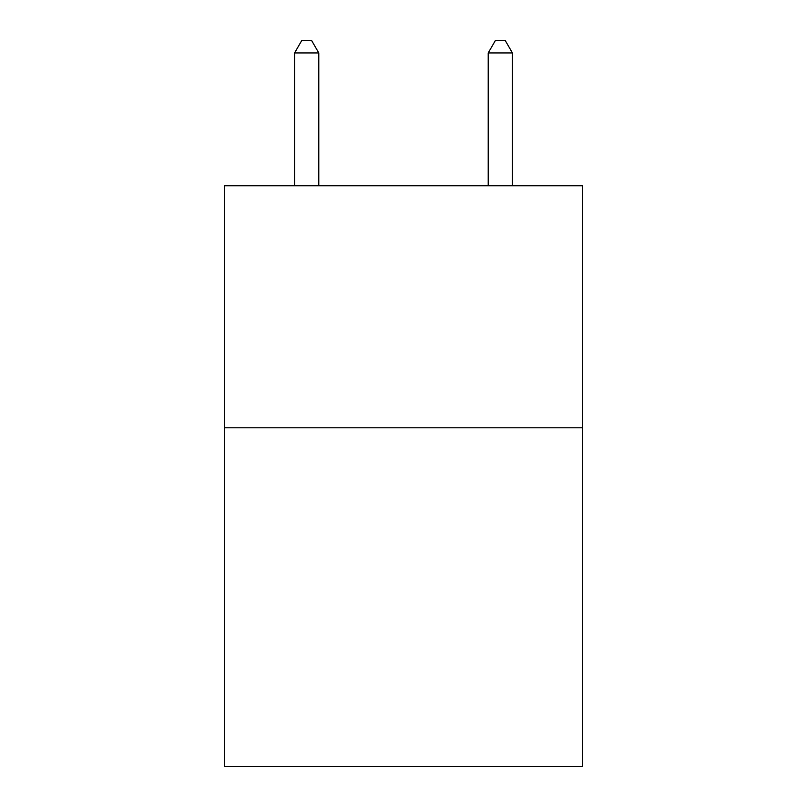 <?xml version="1.0" encoding="UTF-8"?>
<svg xmlns="http://www.w3.org/2000/svg" width="807" height="807" viewBox="0 0 807 807"><rect width="100%" height="100%" fill="white"/><g stroke="black" fill="none" stroke-linecap="round" stroke-linejoin="round"><path stroke-width="1.21" d="M582.604 427.801L582.604 766.65L224.396 766.65L224.396 185.761L582.604 185.761L582.604 427.801L224.396 427.801M318.785 185.761L318.785 52.939L294.585 52.939L294.585 185.761M294.585 52.939L301.848 40.35L311.522 40.35L318.785 52.939M512.415 185.761L512.415 52.939L488.215 52.939L488.215 185.761M488.215 52.939L495.478 40.35L505.152 40.35L512.415 52.939"/></g></svg>
